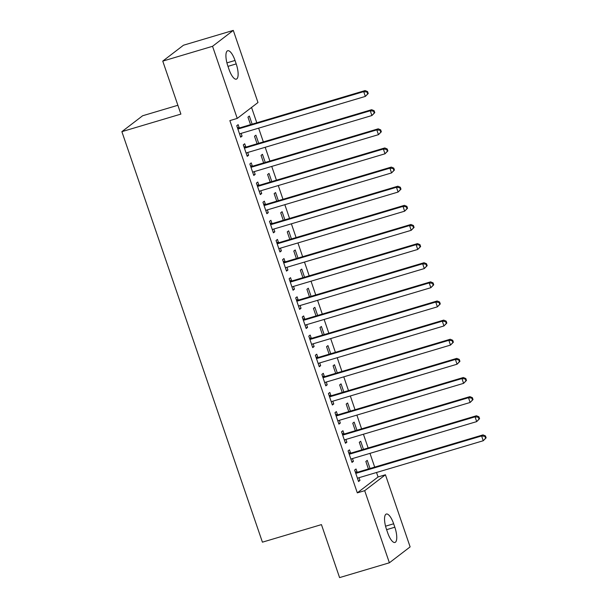 <?xml version="1.0" encoding="UTF-8"?>
<svg xmlns="http://www.w3.org/2000/svg" width="608" height="608" viewBox="0 0 608 608"><rect width="100%" height="100%" fill="white"/><g stroke="black" fill="none" stroke-linecap="round" stroke-linejoin="round"><path stroke-width="0.91" d="M378.062 476.968L385.434 474.772L410.126 546.888L389.386 562.788L339.583 577.6L321.442 524.613L262.42 542.169L121.874 131.655L180.895 114.099L162.754 61.112L183.494 45.212L233.29 30.4L257.982 102.516L237.242 118.416L229.862 120.604L357.314 492.86L378.062 476.968L376.527 472.492M374.688 467.111L369.976 453.363M368.136 447.982L363.424 434.234M361.585 428.853L356.881 415.104M355.034 409.724L350.33 395.975M348.483 390.594L343.778 376.846M341.939 371.465L337.227 357.717M335.388 352.336L330.676 338.588M328.837 333.207L324.132 319.458M322.286 314.078L317.581 300.329M315.742 294.948L311.03 281.2M309.191 275.819L304.479 262.071M302.64 256.69L297.935 242.942M296.088 237.561L291.384 223.812M289.545 218.432L284.833 204.683M282.994 199.302L278.282 185.554M276.442 180.173L271.738 166.425M269.891 161.044L265.187 147.296M263.348 141.915L258.636 128.166M256.796 122.786L251.545 107.449M177.87 105.275L142.622 115.763L121.874 131.655M363.478 449.365L360.696 441.248L359.298 442.32L361.874 449.844M350.542 452.937L349.486 449.844L348.08 450.916L352.017 462.392L353.415 461.32L352.473 458.569M350.375 411.107L347.601 402.99L346.195 404.062L348.772 411.586M337.448 414.679L336.384 411.586L334.985 412.657L338.914 424.133L340.313 423.062L339.37 420.31M337.28 372.848L334.499 364.732L333.1 365.803L335.677 373.327M324.345 376.42L323.289 373.327L321.883 374.399L325.812 385.875L327.218 384.803L326.276 382.052M324.178 334.59L321.404 326.473L319.998 327.545L322.574 335.069M311.25 338.162L310.186 335.069L308.788 336.14L312.717 347.616L314.116 346.545L313.173 343.794M311.083 296.332L308.302 288.215L306.903 289.286L309.48 296.81M298.148 299.904L297.092 296.81L295.686 297.882L299.615 309.358L301.021 308.286L300.078 305.535M297.981 258.073L295.207 249.956L293.801 251.028L296.377 258.552M285.053 261.645L283.989 258.552L282.591 259.624L286.52 271.1L287.918 270.028L286.976 267.277M284.886 219.815L282.104 211.698L280.706 212.77L283.282 220.294M271.951 223.387L270.894 220.294L269.488 221.365L273.418 232.841L274.824 231.77L273.881 229.018M271.784 181.556L269.01 173.44L267.604 174.511L270.18 182.035M258.856 185.128L257.792 182.035L256.394 183.107L260.323 194.583L261.721 193.511L260.779 190.76M258.689 143.298L255.907 135.181L254.509 136.253L257.085 143.777M245.754 146.87L244.697 143.777L243.291 144.848L247.22 156.324L248.626 155.253L247.684 152.502M239.202 127.741L238.146 124.648L236.748 125.719L240.677 137.195L242.075 136.124L241.133 133.372M252.138 124.169L249.356 116.052L247.958 117.124L250.534 124.648M252.305 165.999L251.241 162.906L249.842 163.978L253.772 175.454L255.178 174.382L254.235 171.631M265.24 162.427L262.458 154.31L261.052 155.382L263.629 162.906M265.4 204.258L264.343 201.164L262.945 202.236L266.874 213.712L268.272 212.64L267.33 209.889M278.335 200.686L275.553 192.569L274.155 193.64L276.731 201.164M278.502 242.516L277.446 239.423L276.04 240.494L279.969 251.97L281.375 250.899L280.432 248.148M291.437 238.944L288.656 230.827L287.25 231.899L289.826 239.423M291.604 280.774L290.54 277.681L289.142 278.753L293.071 290.229L294.47 289.157L293.527 286.406M304.532 277.202L301.75 269.086L300.352 270.157L302.928 277.681M304.699 319.033L303.643 315.94L302.237 317.011L306.166 328.487L307.572 327.416L306.63 324.664M317.634 315.461L314.853 307.344L313.454 308.416L316.023 315.94M317.802 357.291L316.738 354.198L315.339 355.27L319.268 366.746L320.667 365.674L319.724 362.923M330.729 353.719L327.948 345.602L326.549 346.674L329.126 354.198M330.896 395.55L329.84 392.456L328.434 393.528L332.363 405.004L333.769 403.932L332.827 401.181M343.832 391.978L341.05 383.861L339.652 384.932L342.22 392.456M343.999 433.808L342.935 430.715L341.536 431.786L345.466 443.262L346.864 442.191L345.922 439.44M356.926 430.236L354.152 422.119L352.746 423.191L355.323 430.715M357.094 472.066L356.037 468.973L354.631 470.045L358.56 481.521L359.966 480.449L359.024 477.698M370.029 468.494L367.247 460.378L365.849 461.449L368.418 468.973M394.828 527.22A13.026 4.256 -106.6 0 1 394.957 542.458A13.026 4.256 -106.6 0 1 387.653 532.722L386.475 529.279A13.026 4.256 -106.6 0 1 386.346 514.034A13.026 4.256 -106.6 0 1 393.65 523.777L394.828 527.22L386.604 529.667M389.386 562.788L364.694 490.671L385.434 474.772M162.754 61.112L212.549 46.299L233.29 30.4M357.314 492.86L364.694 490.671M237.242 118.416L212.549 46.299M227.848 65.968A13.026 4.256 -106.6 0 1 227.719 50.73A13.026 4.256 -106.6 0 1 235.022 60.466L236.2 63.908A13.026 4.256 -106.6 0 1 236.33 79.146A13.026 4.256 -106.6 0 1 229.026 69.411L227.848 65.968M240.472 136.602L242.075 136.124M247.015 155.732L248.626 155.253M253.566 174.861L255.178 174.382M260.118 193.99L261.721 193.511M266.669 213.119L268.272 212.64M273.22 232.248L274.824 231.77M279.764 251.378L281.375 250.899M286.315 270.507L287.918 270.028M292.866 289.636L294.47 289.157M299.417 308.765L301.021 308.286M305.961 327.894L307.572 327.416M312.512 347.024L314.116 346.545M319.063 366.153L320.667 365.674M325.614 385.282L327.218 384.803M332.158 404.411L333.769 403.932M338.709 423.54L340.313 423.062M345.26 442.67L346.864 442.191M351.812 461.799L353.415 461.32M358.355 480.928L359.966 480.449M368.235 93.518L367.582 91.603L367.019 92.036L367.673 93.944L368.235 93.518L365.347 96.414L240.487 133.562A2.037 1.908 -127.5 0 0 239.848 133.904L239.613 134.102M367.673 93.944L365.347 96.414L363.713 91.633L365.112 90.562L240.251 127.71A2.037 1.908 -127.5 0 1 239.514 127.771L237.371 127.551M237.804 128.812L238.116 128.85A2.037 1.908 -127.5 0 0 238.853 128.782L363.713 91.633L367.019 92.036M240.282 133.638L239.636 134.17M367.582 91.603L365.112 90.562M374.786 112.647L374.133 110.732L373.57 111.165L374.224 113.073L374.786 112.647L371.898 115.543L247.038 152.692A2.037 1.908 -127.5 0 0 246.392 153.034L246.164 153.231M374.224 113.073L371.898 115.543L370.264 110.762L371.663 109.691L246.802 146.84A2.037 1.908 -127.5 0 1 246.065 146.9L243.922 146.68M244.355 147.942L244.659 147.98A2.037 1.908 -127.5 0 0 245.396 147.911L370.264 110.762L373.57 111.165M246.833 152.768L246.187 153.3M374.133 110.732L371.663 109.691M381.338 131.776L380.684 129.861L380.122 130.294L380.775 132.202L381.338 131.776L378.45 134.672L253.582 171.821A2.037 1.908 -127.5 0 0 252.943 172.163L252.715 172.36M380.775 132.202L378.45 134.672L376.808 129.892L378.214 128.82L253.346 165.969A2.037 1.908 -127.5 0 1 252.616 166.03L250.466 165.809M250.906 167.071L251.21 167.109A2.037 1.908 -127.5 0 0 251.948 167.04L376.808 129.892L380.122 130.294M253.376 171.897L252.738 172.429M380.684 129.861L378.214 128.82M387.881 150.906L387.228 148.99L386.673 149.424L387.326 151.331L387.881 150.906L385.001 153.801L260.133 190.95A2.037 1.908 -127.5 0 0 259.494 191.292L259.259 191.49M387.326 151.331L385.001 153.801L383.359 149.021L384.765 147.949L259.897 185.098A2.037 1.908 -127.5 0 1 259.16 185.159L257.017 184.938M257.45 186.2L257.762 186.238A2.037 1.908 -127.5 0 0 258.499 186.17L383.359 149.021L386.673 149.424M259.928 191.026L259.289 191.558M387.228 148.99L384.765 147.949M394.432 170.035L393.779 168.12L393.216 168.553L393.87 170.46L394.432 170.035L391.544 172.93L266.684 210.079A2.037 1.908 -127.5 0 0 266.046 210.421L265.81 210.619M393.87 170.46L391.544 172.93L389.91 168.15L391.309 167.078L266.448 204.227A2.037 1.908 -127.5 0 1 265.711 204.288L263.568 204.068M264.001 205.329L264.313 205.367A2.037 1.908 -127.5 0 0 265.05 205.299L389.91 168.15L393.216 168.553M266.479 210.155L265.833 210.687M393.779 168.12L391.309 167.078M400.984 189.164L400.33 187.249L399.768 187.682L400.421 189.59L400.984 189.164L398.096 192.06L273.235 229.208A2.037 1.908 -127.5 0 0 272.589 229.55L272.361 229.748M400.421 189.59L398.096 192.06L396.462 187.279L397.86 186.208L273 223.356A2.037 1.908 -127.5 0 1 272.262 223.417L270.119 223.197M270.552 224.458L270.856 224.496A2.037 1.908 -127.5 0 0 271.594 224.428L396.462 187.279L399.768 187.682M273.03 229.284L272.384 229.816M400.33 187.249L397.86 186.208M407.535 208.293L406.881 206.378L406.319 206.811L406.972 208.719L407.535 208.293L404.647 211.189L279.786 248.338A2.037 1.908 -127.5 0 0 279.14 248.68L278.912 248.877M406.972 208.719L404.647 211.189L403.005 206.408L404.411 205.337L279.551 242.486A2.037 1.908 -127.5 0 1 278.814 242.546L276.67 242.326M277.104 243.588L277.408 243.626A2.037 1.908 -127.5 0 0 278.145 243.557L403.005 206.408L406.319 206.811M279.574 248.414L278.935 248.946M406.881 206.378L404.411 205.337M414.086 227.422L413.425 225.507L412.87 225.94L413.524 227.848L414.086 227.422L411.198 230.318L286.33 267.467A2.037 1.908 -127.5 0 0 285.692 267.809L285.456 268.006M413.524 227.848L411.198 230.318L409.556 225.538L410.962 224.466L286.094 261.615A2.037 1.908 -127.5 0 1 285.357 261.676L283.214 261.455M283.647 262.717L283.959 262.755A2.037 1.908 -127.5 0 0 284.696 262.686L409.556 225.538L412.87 225.94M286.125 267.543L285.486 268.075M413.425 225.507L410.962 224.466M420.63 246.552L419.976 244.636L419.414 245.07L420.075 246.977L420.63 246.552L417.742 249.447L292.881 286.596A2.037 1.908 -127.5 0 0 292.243 286.938L292.007 287.136M420.075 246.977L417.742 249.447L416.108 244.667L417.506 243.595L292.646 280.744A2.037 1.908 -127.5 0 1 291.908 280.805L289.765 280.584M290.198 281.846L290.51 281.884A2.037 1.908 -127.5 0 0 291.247 281.816L416.108 244.667L419.414 245.07M292.676 286.672L292.038 287.204M419.976 244.636L417.506 243.595M427.181 265.681L426.527 263.766L425.965 264.199L426.618 266.106L427.181 265.681L424.293 268.576L299.432 305.725A2.037 1.908 -127.5 0 0 298.786 306.067L298.558 306.265M426.618 266.106L424.293 268.576L422.659 263.796L424.057 262.724L299.197 299.873A2.037 1.908 -127.5 0 1 298.46 299.934L296.316 299.714M296.75 300.975L297.061 301.013A2.037 1.908 -127.5 0 0 297.791 300.945L422.659 263.796L425.965 264.199M299.227 305.801L298.581 306.333M426.527 263.766L424.057 262.724M433.732 284.81L433.078 282.895L432.516 283.328L433.17 285.236L433.732 284.81L430.844 287.706L305.984 324.854A2.037 1.908 -127.5 0 0 305.338 325.196L305.11 325.394M433.17 285.236L430.844 287.706L429.202 282.925L430.608 281.854L305.748 319.002A2.037 1.908 -127.5 0 1 305.011 319.063L302.868 318.843M303.301 320.104L303.605 320.142A2.037 1.908 -127.5 0 0 304.342 320.074L429.202 282.925L432.516 283.328M305.778 324.93L305.132 325.462M433.078 282.895L430.608 281.854M440.283 303.939L439.622 302.024L439.067 302.457L439.721 304.365L440.283 303.939L437.395 306.835L312.527 343.984A2.037 1.908 -127.5 0 0 311.889 344.326L311.653 344.523M439.721 304.365L437.395 306.835L435.754 302.054L437.16 300.983L312.292 338.132A2.037 1.908 -127.5 0 1 311.562 338.192L309.411 337.972M309.844 339.234L310.156 339.272A2.037 1.908 -127.5 0 0 310.893 339.203L435.754 302.054L439.067 302.457M312.322 344.06L311.684 344.592M439.622 302.024L437.16 300.983M446.827 323.068L446.173 321.153L445.611 321.586L446.272 323.494L446.827 323.068L443.939 325.964L319.078 363.113A2.037 1.908 -127.5 0 0 318.44 363.455L318.204 363.652M446.272 323.494L443.939 325.964L442.305 321.184L443.703 320.112L318.843 357.261A2.037 1.908 -127.5 0 1 318.106 357.322L315.962 357.101M316.396 358.363L316.707 358.401A2.037 1.908 -127.5 0 0 317.444 358.332L442.305 321.184L445.611 321.586M318.873 363.189L318.235 363.721M446.173 321.153L443.703 320.112M453.378 342.198L452.724 340.282L452.162 340.716L452.816 342.623L453.378 342.198L450.49 345.093L325.63 382.242A2.037 1.908 -127.5 0 0 324.991 382.584L324.756 382.782M452.816 342.623L450.49 345.093L448.856 340.313L450.254 339.241L325.394 376.39A2.037 1.908 -127.5 0 1 324.657 376.451L322.514 376.23M322.947 377.492L323.258 377.53A2.037 1.908 -127.5 0 0 323.988 377.462L448.856 340.313L452.162 340.716M325.424 382.318L324.778 382.858M452.724 340.282L450.254 339.241M459.929 361.327L459.276 359.412L458.713 359.845L459.367 361.752L459.929 361.327L457.041 364.222L332.181 401.371A2.037 1.908 -127.5 0 0 331.535 401.713L331.307 401.911M459.367 361.752L457.041 364.222L455.407 359.442L456.806 358.37L331.945 395.519A2.037 1.908 -127.5 0 1 331.208 395.58L329.065 395.36M329.498 396.621L329.802 396.659A2.037 1.908 -127.5 0 0 330.539 396.591L455.407 359.442L458.713 359.845M331.976 401.447L331.33 401.987M459.276 359.412L456.806 358.37M466.48 380.456L465.819 378.541L465.264 378.974L465.918 380.882L466.48 380.456L463.592 383.352L338.724 420.5A2.037 1.908 -127.5 0 0 338.086 420.842L337.858 421.04M465.918 380.882L463.592 383.352L461.951 378.571L463.357 377.5L338.489 414.648A2.037 1.908 -127.5 0 1 337.759 414.709L335.608 414.489M336.042 415.75L336.353 415.788A2.037 1.908 -127.5 0 0 337.09 415.72L461.951 378.571L465.264 378.974M338.519 420.576L337.881 421.116M465.819 378.541L463.357 377.5M473.024 399.585L472.37 397.67L471.808 398.103L472.469 400.011L473.024 399.585L470.136 402.481L345.276 439.63A2.037 1.908 -127.5 0 0 344.637 439.972L344.402 440.169M472.469 400.011L470.136 402.481L468.502 397.7L469.9 396.629L345.04 433.778A2.037 1.908 -127.5 0 1 344.303 433.838L342.16 433.618M342.593 434.88L342.904 434.918A2.037 1.908 -127.5 0 0 343.642 434.849L468.502 397.7L471.808 398.103M345.07 439.706L344.432 440.245M472.37 397.67L469.9 396.629M479.575 418.714L478.922 416.799L478.359 417.232L479.013 419.14L479.575 418.714L476.687 421.618L351.827 458.759A2.037 1.908 -127.5 0 0 351.188 459.101L350.953 459.298M479.013 419.14L476.687 421.618L475.053 416.83L476.452 415.758L351.591 452.907A2.037 1.908 -127.5 0 1 350.854 452.968L348.711 452.747M349.144 454.009L349.456 454.047A2.037 1.908 -127.5 0 0 350.185 453.978L475.053 416.83L478.359 417.232M351.622 458.835L350.976 459.374M478.922 416.799L476.452 415.758M486.126 437.844L485.473 435.928L484.91 436.362L485.564 438.269L486.126 437.844L483.238 440.747L358.378 477.888A2.037 1.908 -127.5 0 0 357.732 478.23L357.504 478.428M485.564 438.269L483.238 440.747L481.604 435.959L483.003 434.887L358.142 472.036A2.037 1.908 -127.5 0 1 357.405 472.097L355.262 471.876M355.695 473.138L355.999 473.176A2.037 1.908 -127.5 0 0 356.736 473.108L481.604 435.959L484.91 436.362M358.173 477.964L357.527 478.504M485.473 435.928L483.003 434.887M235.022 60.466L226.928 62.875M236.2 63.908L227.977 66.356M393.65 523.777L385.556 526.186M238.116 128.85L239.514 127.771M238.853 128.782L240.251 127.71M244.659 147.98L246.065 146.9M245.396 147.911L246.802 146.84M251.21 167.109L252.616 166.03M251.948 167.04L253.346 165.969M257.762 186.238L259.16 185.159M258.499 186.17L259.897 185.098M264.313 205.367L265.711 204.288M265.05 205.299L266.448 204.227M270.856 224.496L272.262 223.417M271.594 224.428L273 223.356M277.408 243.626L278.814 242.546M278.145 243.557L279.551 242.486M283.959 262.755L285.357 261.676M284.696 262.686L286.094 261.615M290.51 281.884L291.908 280.805M291.247 281.816L292.646 280.744M297.061 301.013L298.46 299.934M297.791 300.945L299.197 299.873M303.605 320.142L305.011 319.063M304.342 320.074L305.748 319.002M310.156 339.272L311.562 338.192M310.893 339.203L312.292 338.132M316.707 358.401L318.106 357.322M317.444 358.332L318.843 357.261M323.258 377.53L324.657 376.451M323.988 377.462L325.394 376.39M329.802 396.659L331.208 395.58M330.539 396.591L331.945 395.519M336.353 415.788L337.759 414.709M337.09 415.72L338.489 414.648M342.904 434.918L344.303 433.838M343.642 434.849L345.04 433.778M349.456 454.047L350.854 452.968M350.185 453.978L351.591 452.907M355.999 473.176L357.405 472.097M356.736 473.108L358.142 472.036"/></g></svg>
